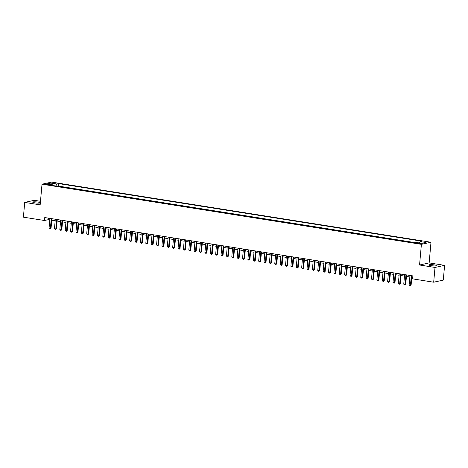 <?xml version="1.0" encoding="UTF-8"?>
<svg xmlns="http://www.w3.org/2000/svg" width="468" height="468" viewBox="0 0 468 468"><rect width="100%" height="100%" fill="white"/><g stroke="black" fill="none" stroke-linecap="round" stroke-linejoin="round"><path stroke-width="0.7" d="M34.843 202.831A3.832 0.562 5.1 0 0 40.318 202.808A3.832 0.562 5.1 0 0 38.16 202.106A3.832 0.562 5.1 0 0 32.678 202.129A3.832 0.562 5.1 0 0 34.843 202.831M431.157 265.654A3.832 0.562 5.1 0 0 436.638 265.631A3.832 0.562 5.1 0 0 434.479 264.929A3.832 0.562 5.1 0 0 428.998 264.952A3.832 0.562 5.1 0 0 431.157 265.654M46.958 184.743L49.696 184.731L45.876 184.392L46.958 184.743M40.482 201.293L34.31 200.31L24.716 202.41L23.4 217.164L44.495 220.504L48.38 219.656L49.795 219.878M430.993 242.249L51.603 182.105L42.009 184.199L421.399 244.343L430.993 242.249L429.15 262.905L419.556 264.999L435.006 267.45L444.6 265.35L429.15 262.905M444.6 265.35L443.284 280.104L433.69 282.204L435.006 267.45M414.385 242.839L412.232 242.512M410.05 242.161L406.862 241.658M404.674 241.312L401.485 240.804M399.303 240.458L396.109 239.955M393.927 239.604L390.704 239.095M388.551 238.756L385.328 238.241M383.181 237.902L379.957 237.393M377.805 237.054L374.581 236.539M372.434 236.2L369.24 235.696M367.058 235.345L363.87 234.842M361.682 234.497L358.494 233.988M356.312 233.643L353.124 233.14M350.936 232.795L347.712 232.28M345.565 231.941L342.336 231.432M340.189 231.087L336.966 230.578M334.813 230.238L331.59 229.724M329.443 229.384L326.255 228.881M324.067 228.53L320.878 228.027M318.696 227.682L315.502 227.173M313.32 226.828L310.132 226.325M307.944 225.98L304.721 225.465M302.574 225.126L299.35 224.617M297.198 224.271L293.974 223.762M291.827 223.423L288.598 222.908M286.451 222.569L283.263 222.066M281.075 221.715L277.887 221.212M275.705 220.867L272.516 220.358M270.329 220.013L267.14 219.51M264.958 219.164L261.729 218.65M259.582 218.31L256.359 217.801M254.206 217.456L250.983 216.947M248.836 216.608L245.612 216.093M243.459 215.754L240.271 215.251M238.089 214.906L234.895 214.397M232.713 214.051L229.525 213.543M227.337 213.197L224.149 212.694M221.967 212.349L218.743 211.834M216.59 211.495L213.367 210.986M211.22 210.641L207.991 210.132M205.844 209.793L202.621 209.278M200.468 208.939L197.28 208.435M195.097 208.09L191.909 207.581M189.721 207.236L186.533 206.733M184.351 206.382L181.157 205.879M178.975 205.534L175.752 205.019M173.599 204.68L170.375 204.171M168.228 203.826L165.005 203.317M162.852 202.977L159.629 202.463M157.482 202.123L154.253 201.614M152.106 201.275L148.918 200.766M146.73 200.421L143.541 199.918M141.359 199.567L138.171 199.064M135.983 198.719L132.76 198.204M130.613 197.865L127.384 197.356M125.237 197.016L122.013 196.501M119.861 196.162L116.637 195.653M114.49 195.308L111.267 194.799M109.114 194.46L105.926 193.951M103.744 193.606L100.55 193.103M98.368 192.752L95.179 192.249M92.992 191.903L89.768 191.389M87.621 191.049L84.398 190.54M82.245 190.201L79.022 189.686M76.875 189.347L73.646 188.838M71.499 188.493L68.275 187.984M66.123 187.645L62.934 187.136M433.69 282.204L412.6 278.858L412.864 275.909L44.758 217.556L44.495 220.504M419.977 243.255L416.14 243.079L418.369 243.606L421.019 243.6L419.977 243.255L419.931 243.746M53.176 185.591L52.896 184.86L51.082 185.258L414.35 242.845L416.169 242.447L422.077 243.383L426.02 242.523L420.106 241.587L421.92 241.19L58.652 183.602L56.839 184L55.867 186.018M52.896 184.86L46.987 183.924L50.924 183.064L56.839 184M415.256 242.646L58.43 186.083L57.564 186.287M60.752 186.791L57.564 186.27M24.716 202.41L40.166 204.855L42.009 184.199M419.556 264.999L421.399 244.343M51.767 220.194L55.171 220.732M57.143 221.042L60.547 221.586M62.513 221.896L65.918 222.435M67.889 222.75L71.294 223.289M73.265 223.599L76.664 224.143M78.636 224.453L82.04 224.991M84.012 225.307L87.417 225.845M89.382 226.155L92.787 226.693M94.758 227.009L98.163 227.547M100.134 227.857L103.533 228.402M105.505 228.712L108.909 229.25M110.881 229.566L114.286 230.104M116.251 230.414L119.656 230.958M121.627 231.268L125.032 231.806M127.003 232.122L130.402 232.66M132.374 232.97L135.778 233.509M137.75 233.824L141.155 234.363M143.12 234.673L146.525 235.217M148.496 235.527L151.901 236.065M153.873 236.381L157.271 236.919M159.243 237.229L162.648 237.767M164.619 238.083L168.024 238.621M169.989 238.932L173.394 239.476M175.365 239.786L178.77 240.324M180.742 240.64L184.14 241.178M186.112 241.488L189.517 242.032M191.488 242.342L194.893 242.88M196.858 243.196L200.263 243.734M202.234 244.044L205.639 244.583M207.611 244.899L211.009 245.437M212.981 245.747L216.386 246.291M218.357 246.601L221.762 247.139M223.727 247.455L227.132 247.993M229.104 248.303L232.508 248.847M234.48 249.157L237.879 249.696M239.85 250.011L243.255 250.55M245.226 250.86L248.631 251.398M250.596 251.714L254.001 252.252M255.973 252.562L259.377 253.106M261.349 253.416L264.748 253.954M266.719 254.27L270.124 254.808M272.095 255.119L275.5 255.657M277.465 255.973L280.87 256.511M282.842 256.821L286.246 257.365M288.218 257.675L291.617 258.213M293.588 258.529L296.993 259.067M298.964 259.377L302.369 259.921M304.335 260.231L307.739 260.77M309.711 261.085L313.115 261.624M315.087 261.934L318.486 262.472M320.457 262.788L323.862 263.326M325.833 263.636L329.238 264.18M331.204 264.49L334.608 265.028M336.58 265.344L339.984 265.882M341.956 266.193L345.355 266.731M347.326 267.047L350.731 267.585M352.702 267.901L356.107 268.439M358.073 268.749L361.477 269.287M363.449 269.603L366.853 270.141M368.825 270.451L372.224 270.995M374.195 271.305L377.6 271.844M379.571 272.16L382.976 272.698M384.942 273.008L388.346 273.546M390.318 273.862L393.723 274.4M395.688 274.71L399.093 275.254M401.064 275.564L404.469 276.102M406.44 276.418L409.845 276.957M411.811 277.267L412.729 277.413M48.514 218.152L48.38 219.656M419.439 242.968L420.106 241.587M58.43 186.083L58.652 183.602M50.924 183.064L51.41 184.626M411.319 275.664L410.465 285.234L409.12 285.024L409.974 275.453M411.945 275.763L411.115 285.094L410.465 285.234L410.19 285.895L409.12 285.024M411.115 285.094L410.19 285.895M405.949 274.81L405.095 284.38L403.749 284.17L404.604 274.599M406.575 274.909L405.738 284.24L405.095 284.38L404.814 285.041L403.749 284.17M405.738 284.24L404.814 285.041M400.573 273.961L399.719 283.532L398.373 283.315L399.227 273.745M401.199 274.061L400.368 283.392L399.719 283.532L399.444 284.193L398.373 283.315M400.368 283.392L399.444 284.193M395.197 273.107L394.343 282.678L393.003 282.467L393.857 272.897M395.823 273.207L394.992 282.537L394.343 282.678L394.068 283.339L393.003 282.467M394.992 282.537L394.068 283.339M389.826 272.259L388.972 281.83L387.627 281.613L388.481 272.043M390.452 272.358L389.622 281.683L388.972 281.83L388.692 282.485L387.627 281.613M389.622 281.683L388.692 282.485M384.45 271.405L383.596 280.976L382.251 280.765L383.105 271.194M385.076 271.504L384.246 280.835L383.596 280.976L383.321 281.637L382.251 280.765M384.246 280.835L383.321 281.637M379.08 270.551L378.226 280.121L376.88 279.911L377.735 270.34M379.706 270.65L378.869 279.981L378.226 280.121L377.945 280.782L376.88 279.911M378.869 279.981L377.945 280.782M373.704 269.703L372.85 279.273L371.504 279.057L372.358 269.486M374.33 269.802L373.499 279.127L372.85 279.273L372.575 279.934L371.504 279.057M373.499 279.127L372.575 279.934M368.328 268.848L367.474 278.419L366.134 278.208L366.988 268.638M368.954 268.948L368.123 278.279L367.474 278.419L367.199 279.08L366.134 278.208M368.123 278.279L367.199 279.08M362.957 268L362.103 277.565L360.758 277.354L361.612 267.784M363.583 268.1L362.753 277.425L362.103 277.565L361.822 278.226L360.758 277.354M362.753 277.425L361.822 278.226M357.581 267.146L356.727 276.717L355.382 276.5L356.236 266.935M358.207 267.246L357.376 276.576L356.727 276.717L356.452 277.378L355.382 276.5M357.376 276.576L356.452 277.378M352.211 266.292L351.357 275.863L350.011 275.652L350.865 266.081M352.837 266.391L352 275.722L351.357 275.863L351.076 276.524L350.011 275.652M352 275.722L351.076 276.524M346.835 265.444L345.981 275.014L344.635 274.798L345.489 265.227M347.461 265.543L346.63 274.868L345.981 275.014L345.706 275.675L344.635 274.798M346.63 274.868L345.706 275.675M341.459 264.59L340.605 274.16L339.265 273.95L340.119 264.379M342.085 264.689L341.254 274.02L340.605 274.16L340.33 274.821L339.265 273.95M341.254 274.02L340.33 274.821M336.088 263.736L335.234 273.306L333.889 273.096L334.743 263.525M336.714 263.835L335.884 273.166L335.234 273.306L334.953 273.967L333.889 273.096M335.884 273.166L334.953 273.967M330.712 262.887L329.858 272.458L328.513 272.241L329.367 262.671M331.338 262.987L330.507 272.317L329.858 272.458L329.583 273.119L328.513 272.241M330.507 272.317L329.583 273.119M325.342 262.033L324.488 271.604L323.142 271.393L323.996 261.823M325.968 262.133L325.131 271.463L324.488 271.604L324.207 272.265L323.142 271.393M325.131 271.463L324.207 272.265M319.966 261.185L319.112 270.75L317.766 270.539L318.62 260.969M320.592 261.284L319.761 270.609L319.112 270.75L318.837 271.411L317.766 270.539M319.761 270.609L318.837 271.411M314.59 260.331L313.735 269.901L312.396 269.685L313.25 260.12M315.216 260.43L314.385 269.761L313.735 269.901L313.461 270.562L312.396 269.685M314.385 269.761L313.461 270.562M309.219 259.477L308.365 269.047L307.02 268.837L307.874 259.266M309.845 259.576L309.015 268.907L308.365 269.047L308.084 269.708L307.02 268.837M309.015 268.907L308.084 269.708M303.843 258.628L302.989 268.199L301.644 267.983L302.498 258.412M304.469 258.728L303.638 268.053L302.989 268.199L302.714 268.86L301.644 267.983M303.638 268.053L302.714 268.86M298.473 257.774L297.619 267.345L296.273 267.134L297.127 257.564M299.099 257.874L298.262 267.205L297.619 267.345L297.338 268.006L296.273 267.134M298.262 267.205L297.338 268.006M293.097 256.92L292.243 266.491L290.897 266.28L291.751 256.71M293.723 257.02L292.892 266.351L292.243 266.491L291.968 267.152L290.897 266.28M292.892 266.351L291.968 267.152M287.721 256.072L286.866 265.643L285.527 265.426L286.381 255.856M288.346 256.171L287.516 265.502L286.866 265.643L286.591 266.304L285.527 265.426M287.516 265.502L286.591 266.304M282.35 255.218L281.496 264.789L280.151 264.578L281.005 255.007M282.976 255.317L282.145 264.648L281.496 264.789L281.215 265.45L280.151 264.578M282.145 264.648L281.215 265.45M276.974 254.37L276.12 263.94L274.774 263.724L275.629 254.153M277.6 254.469L276.769 263.794L276.12 263.94L275.845 264.601L274.774 263.724M276.769 263.794L275.845 264.601M271.604 253.516L270.75 263.086L269.404 262.876L270.258 253.305M272.23 253.615L271.393 262.946L270.75 263.086L270.469 263.747L269.404 262.876M271.393 262.946L270.469 263.747M266.228 252.661L265.374 262.232L264.028 262.021L264.882 252.451M266.854 252.761L266.023 262.092L265.374 262.232L265.099 262.893L264.028 262.021M266.023 262.092L265.099 262.893M260.851 251.813L259.997 261.384L258.658 261.167L259.512 251.597M261.477 251.913L260.647 261.238L259.997 261.384L259.722 262.045L258.658 261.167M260.647 261.238L259.722 262.045M255.481 250.959L254.627 260.53L253.282 260.319L254.136 250.749M256.107 251.059L255.276 260.389L254.627 260.53L254.346 261.191L253.282 260.319M255.276 260.389L254.346 261.191M250.105 250.111L249.251 259.676L247.905 259.465L248.76 249.894M250.731 250.21L249.9 259.535L249.251 259.676L248.976 260.337L247.905 259.465M249.9 259.535L248.976 260.337M244.735 249.257L243.881 258.827L242.535 258.611L243.389 249.046M245.361 249.356L244.524 258.687L243.881 258.827L243.6 259.488L242.535 258.611M244.524 258.687L243.6 259.488M239.359 248.403L238.504 257.973L237.159 257.763L238.013 248.192M239.985 248.502L239.154 257.833L238.504 257.973L238.23 258.634L237.159 257.763M239.154 257.833L238.23 258.634M233.982 247.554L233.128 257.125L231.789 256.909L232.643 247.338M234.608 247.654L233.778 256.979L233.128 257.125L232.853 257.786L231.789 256.909M233.778 256.979L232.853 257.786M228.612 246.7L227.758 256.271L226.413 256.06L227.267 246.49M229.238 246.8L228.407 256.131L227.758 256.271L227.477 256.932L226.413 256.06M228.407 256.131L227.477 256.932M223.236 245.846L222.382 255.417L221.036 255.206L221.891 245.636M223.862 245.946L223.031 255.276L222.382 255.417L222.107 256.078L221.036 255.206M223.031 255.276L222.107 256.078M217.866 244.998L217.012 254.569L215.666 254.352L216.52 244.782M218.492 245.097L217.655 254.428L217.012 254.569L216.731 255.23L215.666 254.352M217.655 254.428L216.731 255.23M212.49 244.144L211.635 253.714L210.29 253.504L211.144 243.933M213.115 244.243L212.285 253.574L211.635 253.714L211.361 254.376L210.29 253.504M212.285 253.574L211.361 254.376M207.113 243.296L206.259 252.86L204.92 252.65L205.774 243.079M207.739 243.395L206.909 252.72L206.259 252.86L205.984 253.521L204.92 252.65M206.909 252.72L205.984 253.521M201.743 242.442L200.889 252.012L199.543 251.796L200.398 242.231M202.369 242.541L201.538 251.872L200.889 252.012L200.608 252.673L199.543 251.796M201.538 251.872L200.608 252.673M196.367 241.587L195.513 251.158L194.167 250.947L195.021 241.377M196.993 241.687L196.162 251.018L195.513 251.158L195.238 251.819L194.167 250.947M196.162 251.018L195.238 251.819M190.997 240.739L190.143 250.31L188.797 250.093L189.651 240.523M191.623 240.839L190.786 250.164L190.143 250.31L189.862 250.971L188.797 250.093M190.786 250.164L189.862 250.971M185.62 239.885L184.766 249.456L183.421 249.245L184.275 239.674M186.246 239.985L185.416 249.315L184.766 249.456L184.491 250.117L183.421 249.245M185.416 249.315L184.491 250.117M180.244 239.031L179.39 248.602L178.051 248.391L178.905 238.82M180.87 239.13L180.04 248.461L179.39 248.602L179.115 249.263L178.051 248.391M180.04 248.461L179.115 249.263M174.874 238.183L174.02 247.753L172.674 247.537L173.529 237.966M175.5 238.282L174.669 247.613L174.02 247.753L173.739 248.414L172.674 247.537M174.669 247.613L173.739 248.414M169.498 237.329L168.644 246.899L167.298 246.689L168.152 237.118M170.124 237.428L169.293 246.759L168.644 246.899L168.369 247.56L167.298 246.689M169.293 246.759L168.369 247.56M164.128 236.48L163.274 246.051L161.928 245.835L162.782 236.264M164.754 236.58L163.917 245.905L163.274 246.051L162.993 246.712L161.928 245.835M163.917 245.905L162.993 246.712M158.751 235.626L157.897 245.197L156.552 244.986L157.406 235.416M159.377 235.726L158.547 245.056L157.897 245.197L157.622 245.858L156.552 244.986M158.547 245.056L157.622 245.858M153.375 234.772L152.521 244.343L151.182 244.132L152.036 234.562M154.001 234.872L153.171 244.202L152.521 244.343L152.246 245.004L151.182 244.132M153.171 244.202L152.246 245.004M148.005 233.924L147.151 243.495L145.805 243.278L146.659 233.707M148.631 234.023L147.8 243.348L147.151 243.495L146.87 244.156L145.805 243.278M147.8 243.348L146.87 244.156M142.629 233.07L141.775 242.64L140.429 242.43L141.283 232.859M143.255 233.169L142.424 242.5L141.775 242.64L141.5 243.301L140.429 242.43M142.424 242.5L141.5 243.301M137.259 232.222L136.404 241.786L135.059 241.576L135.913 232.005M137.884 232.321L137.048 241.646L136.404 241.786L136.124 242.447L135.059 241.576M137.048 241.646L136.124 242.447M131.882 231.367L131.028 240.938L129.683 240.722L130.537 231.157M132.508 231.467L131.678 240.798L131.028 240.938L130.753 241.599L129.683 240.722M131.678 240.798L130.753 241.599M126.506 230.513L125.652 240.084L124.312 239.873L125.167 230.303M127.132 230.613L126.301 239.944L125.652 240.084L125.377 240.745L124.312 239.873M126.301 239.944L125.377 240.745M121.136 229.665L120.282 239.236L118.936 239.019L119.79 229.449M121.762 229.765L120.931 239.089L120.282 239.236L120.001 239.897L118.936 239.019M120.931 239.089L120.001 239.897M115.76 228.811L114.906 238.382L113.56 238.171L114.414 228.6M116.386 228.91L115.555 238.241L114.906 238.382L114.631 239.043L113.56 238.171M115.555 238.241L114.631 239.043M110.389 227.957L109.535 237.528L108.19 237.317L109.044 227.746M111.015 228.056L110.179 237.387L109.535 237.528L109.255 238.189L108.19 237.317M110.179 237.387L109.255 238.189M105.013 227.109L104.159 236.679L102.814 236.463L103.668 226.892M105.639 227.208L104.809 236.539L104.159 236.679L103.884 237.34L102.814 236.463M104.809 236.539L103.884 237.34M99.637 226.255L98.783 235.825L97.443 235.615L98.298 226.044M100.263 226.354L99.432 235.685L98.783 235.825L98.508 236.486L97.443 235.615M99.432 235.685L98.508 236.486M94.267 225.406L93.413 234.977L92.067 234.76L92.921 225.19M94.893 225.506L94.062 234.831L93.413 234.977L93.132 235.632L92.067 234.76M94.062 234.831L93.132 235.632M88.891 224.552L88.037 234.123L86.691 233.906L87.545 224.342M89.517 224.652L88.686 233.982L88.037 234.123L87.762 234.784L86.691 233.906M88.686 233.982L87.762 234.784M83.52 223.698L82.666 233.269L81.321 233.058L82.175 223.488M84.146 223.798L83.31 233.128L82.666 233.269L82.386 233.93L81.321 233.058M83.31 233.128L82.386 233.93M78.144 222.85L77.29 232.421L75.945 232.204L76.799 222.633M78.77 222.949L77.94 232.274L77.29 232.421L77.015 233.082L75.945 232.204M77.94 232.274L77.015 233.082M72.768 221.996L71.914 231.566L70.574 231.356L71.428 221.785M73.394 222.095L72.563 231.426L71.914 231.566L71.639 232.227L70.574 231.356M72.563 231.426L71.639 232.227M67.398 221.148L66.544 230.712L65.198 230.502L66.052 220.931M68.024 221.241L67.193 230.572L66.544 230.712L66.263 231.373L65.198 230.502M67.193 230.572L66.263 231.373M62.022 220.293L61.168 229.864L59.822 229.648L60.676 220.077M62.648 220.393L61.817 229.724L61.168 229.864L60.893 230.525L59.822 229.648M61.817 229.724L60.893 230.525M56.651 219.439L55.797 229.01L54.452 228.799L55.306 219.229M57.277 219.539L56.441 228.87L55.797 229.01L55.517 229.671L54.452 228.799M56.441 228.87L55.517 229.671M51.275 218.591L50.421 228.162L49.076 227.945L49.93 218.375M51.901 218.691L51.07 228.015L50.421 228.162L50.146 228.823L49.076 227.945M51.07 228.015L50.146 228.823M418.737 243.658L418.79 243.067"/></g></svg>
